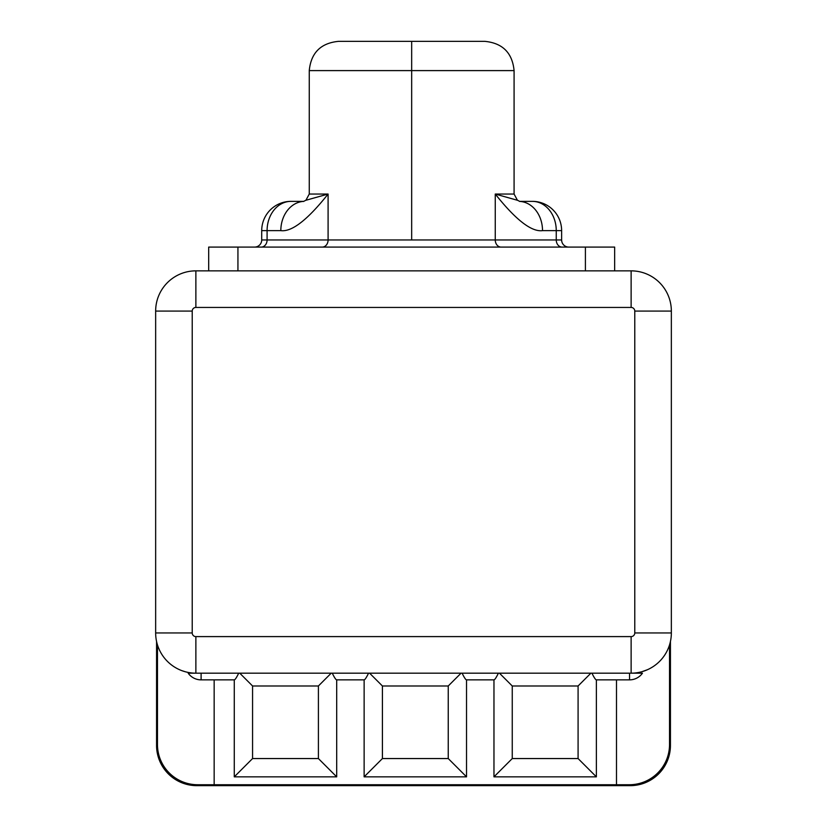 <?xml version="1.0" encoding="UTF-8"?>
<svg xmlns="http://www.w3.org/2000/svg" width="827" height="827" viewBox="0 0 827 827"><rect width="100%" height="100%" fill="white"/><g stroke="black" fill="none" stroke-linecap="round" stroke-linejoin="round"><path stroke-width="1.24" d="M156.561 641.483L156.561 672.268L157.471 672.268L156.561 672.268L156.561 641.483M520.483 784.74L520.483 785.65L196.795 785.65A40.234 40.234 0 0 1 156.561 745.416L156.561 672.268L156.561 745.416A40.234 40.234 0 0 0 196.795 785.65L557.057 785.65L520.483 785.65L520.483 784.74M157.471 744.507L157.471 644.946L157.471 744.507A40.234 40.234 0 0 0 197.705 784.74L214.162 784.74L197.705 784.74A40.234 40.234 0 0 1 157.471 744.507M630.205 785.65L557.057 785.65L557.057 784.74L557.057 785.65L630.205 785.65A40.234 40.234 0 0 0 670.439 745.416A40.234 40.234 0 0 1 630.205 785.65M629.295 784.74L616.487 784.74L629.295 784.74A40.234 40.234 0 0 0 669.529 744.507L669.529 644.946L669.529 744.507A40.234 40.234 0 0 1 629.295 784.74M155.652 632.955A40.234 40.234 0 0 0 195.875 673.178L188.184 673.178L195.875 673.178L195.875 636.604L631.125 636.604A3.659 3.659 0 0 0 634.774 632.955L634.774 311.086A3.659 3.659 0 0 0 631.125 307.437L195.875 307.437A3.659 3.659 0 0 0 192.226 311.086L155.652 311.086A40.234 40.234 0 0 1 195.875 270.853A40.234 40.234 0 0 0 155.652 311.086L192.226 311.086L192.226 632.955A3.659 3.659 0 0 0 195.875 636.604L631.125 636.604L631.125 673.178A40.234 40.234 0 0 0 671.348 632.955L634.774 632.955L634.774 311.086A3.659 3.659 0 0 0 631.125 307.437L195.875 307.437A3.659 3.659 0 0 0 192.226 311.086L192.226 632.955A3.659 3.659 0 0 0 195.875 636.604L195.875 673.178A40.234 40.234 0 0 1 155.652 632.955L155.652 311.086L155.652 632.955L192.226 632.955L155.652 632.955M181.516 670.532L185.145 671.72M195.875 270.853L195.875 307.437L195.875 270.853L237.938 270.853L195.875 270.853M604.754 270.853L631.125 270.853L631.125 307.437L631.125 270.853A40.234 40.234 0 0 1 671.348 311.086A40.234 40.234 0 0 0 631.125 270.853L237.938 270.853L585.402 270.853L585.402 247.087L614.657 247.087L614.657 270.853L614.657 247.087L237.938 247.087L237.938 270.853L237.938 247.087L585.402 247.087L585.402 270.853L604.754 270.853M208.683 270.853L208.683 247.087L237.938 247.087L208.683 247.087L208.683 270.853M411.67 41.35L484.818 41.35L411.67 41.35L411.67 70.605L411.67 41.35L338.522 41.35L411.67 41.35M517.619 200.33L495.259 194.045L495.259 239.954L556.251 239.954A7.133 5.82 -90 0 0 562.071 247.087A7.133 5.82 90 0 1 556.251 239.954L556.251 230.63L561.626 230.63L561.626 239.954A7.133 7.133 0 0 0 568.759 247.087A7.133 7.133 0 0 1 561.626 239.954L556.251 239.954L556.251 230.63L542.512 230.63C531.554 232.098 515.8 219.91 495.259 194.045L514.084 194.045L514.084 70.605L411.67 70.605L514.084 70.605C512.347 52.835 502.589 43.087 484.818 41.35M519.842 201.488L517.382 200.165L514.084 194.045L495.259 194.045C515.8 219.91 531.554 232.098 542.512 230.63L556.251 230.63A29.255 23.88 90 0 0 532.371 201.364L519.521 201.364L532.371 201.364A29.255 29.255 0 0 1 561.626 230.63L556.251 230.63A29.255 23.88 -90 0 0 532.371 201.364A29.255 29.255 0 0 1 561.626 230.63L561.626 239.954L495.259 239.954A7.133 5.82 -90 0 0 501.079 247.087A7.133 5.82 90 0 1 495.259 239.954L411.67 239.954L411.67 70.605L411.67 239.954L328.092 239.954A7.133 5.82 -90 0 1 322.261 247.087A7.133 5.82 90 0 0 328.092 239.954L328.092 194.045L309.257 194.045L305.969 200.165L303.499 201.488M495.259 194.045L495.259 239.954L267.09 239.954L328.092 239.954L328.092 194.045L305.721 200.33M519.573 201.385A29.255 23.88 -90 0 1 542.512 230.63A29.255 23.88 -90 0 0 520.018 201.416M280.829 230.63C291.797 232.098 307.541 219.91 328.092 194.045C307.541 219.91 291.797 232.098 280.829 230.63L267.09 230.63L267.09 239.954A7.133 5.82 -90 0 1 261.27 247.087A7.133 5.82 90 0 0 267.09 239.954L261.714 239.954A7.133 7.133 90 0 1 254.582 247.087A7.133 7.133 -90 0 0 261.714 239.954L261.714 230.63A29.255 29.255 0 0 1 290.97 201.364L303.819 201.364L290.97 201.364A29.255 23.88 90 0 0 267.09 230.63A29.255 23.88 -90 0 1 290.97 201.364A29.255 29.255 0 0 0 261.714 230.63L267.09 230.63L261.714 230.63L261.714 239.954L267.09 239.954L267.09 230.63L280.829 230.63A29.255 23.88 90 0 1 303.767 201.385A29.255 23.88 90 0 0 280.829 230.63M328.092 194.045L309.257 194.045L309.257 70.605L411.67 70.605L309.257 70.605C310.993 52.835 320.752 43.087 338.522 41.35M671.348 311.086L634.774 311.086L671.348 311.086L671.348 632.955A40.234 40.234 0 0 1 631.125 673.178L195.875 673.178L642.465 673.178L631.125 673.178L631.125 636.604A3.659 3.659 0 0 0 634.774 632.955L671.348 632.955L671.348 311.086M647.582 669.663L641.855 671.72L647.582 669.663M633.771 673.095L631.125 673.178L633.771 673.095M590.891 673.178L578.083 685.986L512.254 685.986L499.446 673.178L512.254 685.986L512.254 758.555L493.967 776.842L493.967 679.866L493.967 776.842L512.254 758.555L578.083 758.555L578.083 685.986L590.891 673.178M596.37 679.866L596.37 776.842L578.083 758.555L578.083 685.986L512.254 685.986L512.254 758.555L578.083 758.555L596.37 776.842L493.967 776.842L596.37 776.842L596.37 679.866M591.946 673.178C593.993 677.396 595.44 679.618 596.288 679.866C595.44 679.618 593.993 677.396 591.946 673.178M629.554 679.866L596.288 679.866L629.554 679.866A15.827 15.827 0 0 0 642.465 673.178A15.827 15.827 0 0 1 629.554 679.866L629.554 673.178L629.554 679.866M616.487 679.866L616.487 784.74L214.162 784.74L214.162 679.866L214.162 784.74L616.487 784.74L616.487 679.866M494.06 679.866L466.438 679.866C465.601 679.618 464.154 677.396 462.107 673.178C464.154 677.396 465.601 679.618 466.438 679.866L494.06 679.866C494.897 679.618 496.345 677.396 498.392 673.178C496.345 677.396 494.897 679.618 494.06 679.866M466.531 679.866L466.531 776.842L364.128 776.842L364.128 679.866L364.128 776.842L382.415 758.555L364.128 776.842L466.531 776.842L448.244 758.555L448.244 685.986L461.052 673.178L448.244 685.986L382.415 685.986L382.415 758.555L448.244 758.555L466.531 776.842L466.531 679.866M364.211 679.866L336.599 679.866C335.762 679.618 334.315 677.396 332.268 673.178C334.315 677.396 335.762 679.618 336.599 679.866L364.211 679.866C365.058 679.618 366.506 677.396 368.553 673.178C366.506 677.396 365.058 679.618 364.211 679.866M336.692 679.866L336.692 776.842L234.279 776.842L234.279 679.866L234.279 776.842L252.566 758.555L234.279 776.842L336.692 776.842L318.405 758.555L318.405 685.986L331.203 673.178L318.405 685.986L252.566 685.986L252.566 758.555L318.405 758.555L336.692 776.842L336.692 679.866M234.372 679.866L201.106 679.866L201.106 673.178L201.106 679.866A15.827 15.827 0 0 1 188.184 673.178A15.827 15.827 0 0 0 201.106 679.866L234.372 679.866C235.219 679.618 236.656 677.396 238.703 673.178C236.656 677.396 235.219 679.618 234.372 679.866M239.768 673.178L252.566 685.986L252.566 758.555L318.405 758.555L318.405 685.986L252.566 685.986L239.768 673.178M369.607 673.178L382.415 685.986L382.415 758.555L448.244 758.555L448.244 685.986L382.415 685.986L369.607 673.178M670.439 641.483L670.439 745.416L670.439 641.483"/></g></svg>
